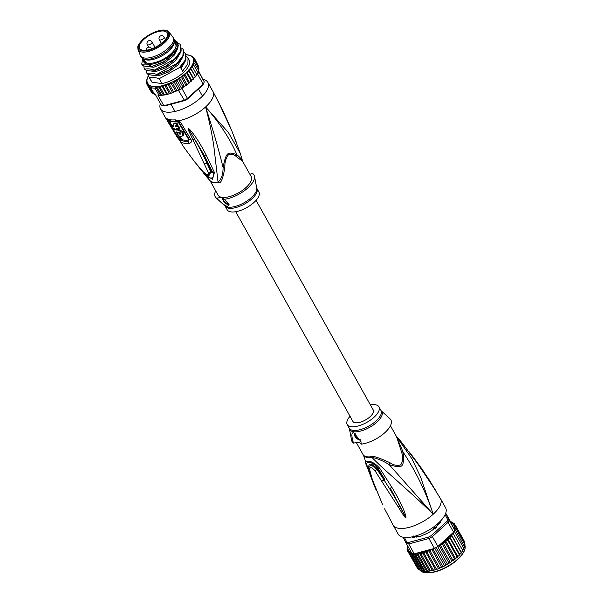 <?xml version="1.0" encoding="UTF-8"?>
<svg xmlns="http://www.w3.org/2000/svg" width="603" height="603" viewBox="0 0 603 603"><rect width="100%" height="100%" fill="white"/><g stroke="black" fill="none" stroke-linecap="round" stroke-linejoin="round"><path stroke-width="0.9" d="M163.044 42.006A15.866 6.671 -29.2 0 0 167.34 32.954A15.866 6.671 -29.2 0 0 143.913 39.331A15.866 6.671 150.8 0 0 139.64 48.436A15.866 6.671 150.8 0 0 163.044 42.006M169.142 32.155L172.925 37.167A18.716 7.869 -29.2 0 1 173.174 37.552A18.716 7.869 -29.2 0 1 168.124 48.263A18.716 7.869 150.8 0 1 140.499 55.815A18.716 7.869 150.8 0 1 140.311 55.401L138.019 49.552A17.856 7.507 150.8 0 0 148.602 51.421A17.856 7.507 150.8 0 0 164.559 42.738A17.856 7.507 -29.2 0 0 169.142 32.155C164.581 26.931 151.067 32.208 143.009 39.27C136.338 46.521 137.891 46.514 138.019 49.552M174.244 41.63L173.875 43.597A17.359 7.304 -29.2 0 1 168.863 50.938A17.359 7.304 150.8 0 1 145.278 59.576L143.416 58.86A18.716 7.869 150.8 0 0 168.84 49.552A18.716 7.869 -29.2 0 0 174.244 41.63A18.716 7.869 -29.2 0 0 173.898 38.841L173.174 37.552M143.341 58.83L143.424 61.091L143.401 58.853A18.716 7.869 150.8 0 1 141.223 57.104L140.499 55.815M218.158 101.274L218.987 103.03C221.324 107.922 225.221 115.572 232.08 131.529L240.386 153.659L228.371 132.464L205.6 106.965C219.371 122.56 229.818 138.486 236.934 154.737C227.331 151.263 226.208 152.288 223.057 167.385C218.49 148.805 212.671 128.665 205.6 106.965A27.12 11.404 -29.2 0 0 212.927 91.445L219.929 104.922M236.987 143.913L231.921 131.153M223.532 111.932L221.52 107.786L223.577 112.836M202.977 79.385A27.12 11.404 150.8 0 1 207.884 82.423A27.12 11.404 150.8 0 1 200.558 97.95A27.12 11.404 150.8 0 1 160.534 108.887A27.12 11.404 150.8 0 1 160.39 103.475M167.008 118.693L166.398 118.995L167.302 120.804L177.388 137.514L181.126 142.18A26.17 11.005 -29.2 0 0 189.267 143.318C191.43 142.67 191.973 141.366 190.91 139.406L180.825 122.695L178.774 120.728L175.187 119.839A27.12 11.404 -29.2 0 1 167.008 118.693L169.647 120.547A26.396 11.103 150.8 0 0 176.528 121.165L178.194 121.648L179.136 122.605L180.825 122.695M178.194 121.648L178.774 120.728A27.12 11.404 -29.2 0 0 205.6 106.965C210.213 124.527 211.713 133.406 213.681 144.976L218.06 182.121A3.799 2.284 81.2 0 1 218.407 182.656C220.841 184.036 222.989 178.895 224.866 167.242L223.057 167.385C223.185 174.146 221.52 179.061 218.06 182.121A19.055 8.012 150.8 0 1 213.718 182.272A19.055 8.012 150.8 0 1 210.409 181.051L208.201 178.616L210.13 180.779L218.06 195.138A18.987 7.982 -29.2 0 0 221.67 197.302L222.394 197.4A18.987 7.982 -29.2 0 0 242.79 190.133A18.987 7.982 -29.2 0 0 251.202 176.611L242.64 161.295L240.386 153.659M208.239 178.661L204.779 174.614L212.482 179.295L214.434 172.473L206.218 155.092C198.869 140.936 194.49 135.034 189.847 129.577L188.324 128.447L188.701 130.783L208.231 172.368C208.487 175.383 206.746 175.134 203.023 171.636L194.814 162.071L183.892 147.298L165.576 117.909A27.12 11.404 -29.2 0 0 166.398 118.995L169.353 120.728A26.035 10.952 -29.2 0 0 177.199 121.829L178.488 122.522L188.551 139.263L188.181 140.084A25.296 10.643 150.8 0 1 180.847 139.263M197.151 164.981L201.741 170.837M167.302 120.804L168.727 121.15L168.297 120.261M179.581 139.014L180.576 140.039A25.59 10.764 -29.2 0 0 188.543 141.155L189.199 139.331L179.136 122.605L178.488 122.522M168.727 121.143L171.199 125.439M172.586 127.798L173.189 128.808M173.558 128.469L173.332 128.092M171.569 125.1L169.353 120.728M175.013 125.914L175.307 125.831A27.082 11.389 -29.2 0 0 177.342 125.831L176.174 123.788A27.112 11.404 150.8 0 1 174.131 123.788L173.212 124.037L173.528 126.442A27.067 11.382 150.8 0 1 171.033 125.582L171.772 124.911A25.982 10.929 -29.2 0 0 173.076 125.469M177.342 125.831L178.073 125.16L176.905 123.118A26.027 10.944 -29.2 0 1 174.855 123.125L173.212 124.037M171.033 125.582L172.217 127.617A27.014 11.359 -29.2 0 0 174.229 128.364L174.749 129.246A26.992 11.351 -29.2 0 0 176.792 129.585L176.272 128.703A27.014 11.359 -29.2 0 0 179.046 128.756L179.777 128.085L178.594 126.05A25.982 10.929 -29.2 0 1 175.805 126.012L176.031 125.175M176.792 129.585L177.418 128.771M180.704 134.002L180.41 134.092C181.058 133.534 180.704 132.946 179.347 132.336A26.894 11.306 -29.2 0 1 176.031 131.853L180.696 139.406A26.457 11.125 -29.2 0 1 179.016 138.735L173.016 128.967L173.762 128.288A25.891 10.892 -29.2 0 0 174.365 128.582M177.094 129.313A25.891 10.892 -29.2 0 0 178.744 129.457L182.988 131.74L183.568 135.283L181.759 136.301A26.69 11.223 -29.2 0 1 178.767 135.901L176.634 132.396A26.871 11.299 150.8 0 0 178.669 132.735L179.46 134.032A26.811 11.276 150.8 0 0 180.41 134.092L180.817 133.723M179.393 132.08L180.176 133.376A25.725 10.816 -29.2 0 0 180.749 133.414M180.696 139.406L181.42 138.743L179.762 136.105M179.046 128.756L177.855 126.72A27.067 11.382 150.8 0 1 175.089 126.668L175.307 125.831M176.905 123.118L176.174 123.788M175.805 126.012L175.089 126.668M178.594 126.05L177.855 126.72M173.016 128.967A26.977 11.344 150.8 0 0 178.021 130.112L182.227 132.404L182.837 135.946M179.121 132.328L178.669 132.735M180.176 133.376L179.46 134.032M224.866 167.242C224.64 162.448 225.793 158.348 228.311 154.948C231.348 153.788 234.054 154.376 236.429 156.705L236.934 154.737C240.763 158.137 242.421 160.021 241.916 160.39M236.429 156.705L242.18 161.009M224.911 205.842A18.399 7.741 -29.2 0 0 227.949 207.115A18.399 7.741 -29.2 0 0 228.077 207.138A18.399 7.741 -29.2 0 0 246.936 201.018A18.399 7.741 -29.2 0 0 256.727 188.061L256.848 188.377A18.173 7.643 150.8 0 1 248.572 201.485A18.173 7.643 150.8 0 1 228.921 208.231A18.173 7.643 150.8 0 1 228.793 208.216A18.173 7.643 150.8 0 1 225.123 206.113L216.04 197.754A22.243 9.354 150.8 0 0 216.628 198.214C221.15 202.804 224.723 205.555 227.361 206.452L229.08 204.575L222.515 197.43M223.396 197.89A4.07 1.794 -132.3 0 0 223.012 198.086A4.07 1.794 -132.3 0 0 223.803 201.538A4.07 1.794 -132.3 0 0 227.55 204.319A4.07 1.794 -132.3 0 0 228.492 204.1A4.07 1.794 -132.3 0 0 228.756 203.626M249.868 174.222L252.634 173.536A22.243 9.354 150.8 0 1 254.489 176.264A22.243 9.354 150.8 0 1 245.233 190.088A22.243 9.354 150.8 0 1 224.361 199.291M216.04 197.754A22.243 9.354 150.8 0 1 215.678 190.88M216.628 198.214L221.67 197.302M209.972 180.606L210.794 181.593A3.799 3.399 -51.1 0 0 210.409 181.051L210.13 180.779M228.643 203.912A4.07 1.794 47.7 0 1 227.911 203.987A4.07 1.794 47.7 0 1 224.324 201.432A4.07 1.794 47.7 0 1 223.216 197.95M225.123 206.113L227.173 209.776A18.173 7.643 -29.2 0 0 230.972 211.902A18.173 7.643 -29.2 0 0 250.614 205.148A18.173 7.643 -29.2 0 0 258.898 192.048L256.848 188.377M214.434 172.473L212.746 172.39C216.462 180.772 206.595 179.393 202.246 170.92L202.178 170.845M202.894 170.898L203.023 171.636M194.814 162.071L202.827 171.554C205.525 174.252 207.568 175.594 208.955 175.594L210.869 172.021L208.231 172.368M192.99 139.753L194.603 139.225C201.018 150.509 203.467 155.627 206.995 163.24L210.869 172.021L211.751 171.991L207.281 175.104M211.751 171.991L204.183 155.22L212.746 172.39L211.751 171.991M188.324 128.447L204.183 155.22L206.218 155.092M189.847 129.577L189.342 129.841L188.377 128.56M218.927 102.894L218.429 101.854M232.08 131.529L218.346 101.681M144.418 60.036A17.63 7.417 -29.2 0 0 144.81 61.295A17.63 7.417 -29.2 0 0 147.946 63.262M143.68 58.966A18.173 7.643 -29.2 0 0 147.629 63.217A18.173 7.643 -29.2 0 0 147.901 63.255A18.173 7.643 -29.2 0 0 163.88 58.83A18.173 7.643 -29.2 0 0 175.744 47.509A18.173 7.643 -29.2 0 0 174.192 41.916M175.624 47.795A17.63 7.417 -29.2 0 0 175.586 44.094A17.63 7.417 -29.2 0 0 174.719 43.099M159.75 95.41L157.835 94.995L163.835 105.736L184.028 100.317A27.12 11.404 -29.2 0 0 187.48 98.425L181.955 88.543A27.12 11.404 150.8 0 1 180.244 89.515A27.12 11.404 150.8 0 1 178.511 90.435L184.593 100.618L164.83 105.924A26.035 10.952 -29.2 0 1 163.428 105.759L162.207 105.555A27.12 11.404 -29.2 0 0 163.835 105.736L164.83 105.924M202.834 85.046L187.473 99.035L187.48 98.425L203.173 84.126L202.834 85.046A26.035 10.952 -29.2 0 0 203.701 83.252A26.035 10.952 -29.2 0 0 203.731 83.184L204.251 81.895L198.726 72.021A27.12 11.404 150.8 0 1 198.251 73.114A27.12 11.404 150.8 0 1 197.648 74.244L203.173 84.126A27.12 11.404 -29.2 0 0 204.168 82.106A27.12 11.404 -29.2 0 0 204.251 81.895L198.606 70.981M184.593 100.618A26.035 10.952 -29.2 0 0 187.473 99.035M146.748 79.234L147.554 77.862A26.035 10.952 -29.2 0 0 147.124 79.279L146.469 81.578L147.185 81.021L146.529 83.222L147.456 82.558L146.996 84.661L148.074 83.757L147.871 85.875L148.685 85.242L149.145 86.847L149.959 86.327L154.624 94.437A27.12 11.404 -29.2 0 0 155.461 94.663L161.468 105.404A27.12 11.404 -29.2 0 0 162.207 105.555M147.931 84.013A26.035 10.952 -29.2 0 0 161.423 85.905L160.39 87.631L158.672 86.636L157.609 88.038L156.019 87.171L155.046 88.159L158.891 95.033L163.421 95.138L159.026 95.447M178.511 90.435L177.561 90.691L178.503 89.794L180.244 89.515L183.787 86.87M176.151 91.068L177.478 90.533L176.619 90.277L175.82 91.219L177.561 90.691M161.423 85.905L162.034 85.762L163.345 86.945L164.544 84.948L166.436 86.003L167.664 83.892L169.594 84.819L170.687 82.649L175.82 91.219M175.164 91.513L172.767 92.493L173.438 91.686L175.518 91.241M167.664 83.892L172.466 92.478L171.448 93.103L170.28 92.877L169.639 93.586L170.28 92.877L166.436 86.003M164.544 84.948L169.345 93.54L168.312 94.106L167.189 93.819L166.835 94.354L167.189 93.819L163.345 86.945M161.815 85.679L166.616 94.272L165.388 94.822L164.227 94.505L163.421 95.138L165.388 94.822M170.687 82.649L172.775 83.402L176.619 90.277M169.594 84.819L173.438 91.686M160.39 87.631L164.227 94.505M158.672 86.636L163.421 95.138M157.609 88.038L161.446 94.905M156.019 87.171L160.632 95.432M191.709 80.485L186.9 71.893L189.327 71.727L188.86 69.835L193.653 78.639L186.508 85.136L184.699 86.274L185.739 84.933L186.824 84.774M188.86 69.835L191.219 69.564L190.495 67.792L195.297 76.385L193.661 78.428M190.495 67.792L192.764 67.438L191.784 65.802L193.925 65.38L192.704 63.895L194.694 63.428L193.239 62.101L195.055 61.619L193.382 60.458L195.003 59.983L193.111 58.928L194.535 58.544L192.493 57.73L193.653 57.323L190.752 55.634M172.775 83.402L173.702 81.201L175.925 81.782L176.649 79.581L178.978 79.988L179.498 77.81L181.902 78.058L182.181 75.91L184.624 76.008L184.669 73.928L187.118 73.89L186.9 71.893M193.525 57.149L194.076 58.076M191.935 56.335L192.47 56.501M148.564 75.857L147.434 77.342M146.612 81.827L146.936 80.96A26.035 10.952 -29.2 0 1 147.049 79.656M146.431 82.973L146.868 83.825M146.981 84.624L151.293 91.995M193.653 78.639L193.171 78.601L189.327 71.727M195.342 76.573L191.219 69.564M196.42 75.398L196.601 74.312L196.42 75.398L195.327 76.362M192.764 67.438L196.827 74.757L196.578 75.104M191.648 80.719L190.955 80.764L187.118 73.89M189.357 82.777L188.468 82.882L184.624 76.008M189.123 83.124L187.39 84.345M182.92 87.541L182.822 86.862L184.088 86.674L182.92 87.541M184.088 86.674L184.699 86.274M196.834 74.757L197.648 74.244M147.554 77.862L147.712 77.455A26.035 10.952 -29.2 0 1 148.444 75.948M184.141 52.484L185.634 53.735L185.302 60.006L179.347 67.679L159.2 78.684L161.928 83.576L151.994 82.181A21.7 9.128 150.8 0 1 151.345 81.33L148.956 77.056L148.602 74.433M161.928 83.576A21.7 9.128 -29.2 0 0 182.505 73.332A21.7 9.128 -29.2 0 0 189.221 60.157L188.038 58.031L187.895 63.873L182.581 71.177L180.485 67.415L185.958 59.689L185.634 53.735M149.145 86.847L153.433 93.736L151.881 92.968L147.871 85.875M149.959 86.327L154.572 94.588L153.433 93.736M194.694 63.428L198.538 70.302L198.515 71.606L197.769 72.254M198.726 72.021L198.515 71.606M198.673 70.77L198.432 71.448M198.244 70.792L198.538 70.302L198.244 70.792M195.055 61.619L199.013 68.893M198.9 68.493L198.319 70.415M195.003 59.983L198.847 66.858L198.425 68.772M194.535 58.544L198.508 66.247M193.925 65.38L198.251 73.114L196.631 74.357M181.955 88.543L182.686 87.872M176.649 79.581L181.45 88.174M175.925 81.782L180.244 89.515M173.702 81.201L178.503 89.794M178.978 79.988L182.822 86.862M179.498 77.81L184.307 86.395M181.902 78.058L185.739 84.933M182.181 75.91L186.983 84.503M184.669 73.928L189.47 82.521M186.546 56.78L188.038 58.031M178.405 43.552L180.139 44.207L180.832 45.142L180.501 51.413L174.538 59.094L154.398 70.099L154.7 70.634L166.255 65.893L176.589 57.903L181.156 51.089L180.832 45.142M181.744 48.187L183.237 49.438L182.928 55.657L176.943 63.383L156.803 74.395L157.104 74.93L168.727 70.144L178.985 62.199L183.538 55.438L183.237 49.438M141.901 64.4L142.655 65.478C146.393 66.737 149.589 67.031 152.25 66.353L163.88 61.627L173.875 53.931L178.609 45.398L174.327 40.326A20.072 8.442 -29.2 0 1 173.521 52.544A20.072 8.442 -29.2 0 1 151.172 64.317L148.896 64.943L142.655 64.875L141.901 64.4A21.7 9.128 -29.2 0 0 142.383 64.996L142.655 65.478M173.875 53.931L163.714 62.034L151.881 66.436L148.896 64.943M176.589 57.903L166.111 66.33L154.7 70.634C151.383 71.282 148.172 70.996 145.059 69.775L144.155 68.463L143.8 65.84M178.985 62.199L168.516 70.626L157.104 74.93C154.428 75.624 151.217 75.337 147.456 74.071L146.552 72.759L146.197 70.136M141.75 64.167L142.617 58.483M154.398 70.099C150.577 68.825 147.358 68.538 144.758 69.239L145.059 69.775M144.758 69.239L144.155 68.463M156.803 74.395C152.371 73.061 149.152 72.775 147.155 73.536L147.456 74.071M147.155 73.536L146.552 72.759M159.2 78.684C155.37 77.41 152.16 77.124 149.559 77.832L151.994 82.181M149.559 77.832L148.956 77.056M178.051 47.78L173.988 55.506L164.446 63.029L153.727 67.242L146.657 66.496M180.35 52.853L175.744 60.496L166.224 67.672L155.86 71.584L149.062 70.792M182.754 57.149L178.149 64.792L168.629 71.968L158.257 75.88L151.459 75.089M185.151 61.446L181.096 68.508M143.424 61.091C144.042 63.556 146.627 64.627 151.172 64.317M256.071 200.339L373.265 410.017A11.661 4.907 150.8 0 1 367.951 418.429A11.661 4.907 150.8 0 1 355.34 422.763A11.661 4.907 150.8 0 1 352.898 421.399L235.713 211.713M435.999 528.024L436.142 527.06L435.366 527.06L434.884 528.19L435.419 528.823M435.366 527.06A15.731 6.618 150.8 0 1 434.507 527.874A15.731 6.618 -29.2 0 1 433.587 528.68L433.225 529.607M434.884 528.19L433.587 528.68M416.515 537.107L414.736 536.082M415.166 536.12A15.731 6.618 -29.2 0 0 415.429 536.135L414.502 536.564L414.63 537.363L413.658 536.301M414.502 536.564L413.809 535.909M413.718 536.512L413.568 536.082M436.368 527.459L436.142 527.06M464.423 541.449L464.536 542.263M435.456 569.549L425.371 551.504L427.18 552.552L436.301 568.878L434.416 570.084L433.218 569.82L431.537 570.792L430.256 570.498L428.891 571.237L423.118 571.282L420.736 570.702M433.218 569.82L432.389 570.491L422.311 552.454L424.09 553.494L433.218 569.82M431.537 570.792L424.06 571.35L420.6 570.581L417.864 568.923L408.615 552.423L409.429 551.79L409.889 553.396L410.696 552.868L411.525 554.112L412.068 553.795L406.362 543.597L406.784 542.12A26.035 10.952 150.8 0 0 408.766 542.399L408.736 543.929A27.12 11.404 150.8 0 1 407.5 543.808A27.12 11.404 150.8 0 1 406.362 543.597L403.143 537.235M447.735 540.28L447.645 538.434L450.072 538.275L449.597 536.376L451.964 536.112L451.24 534.341L439.73 544.826A26.035 10.952 -29.2 0 0 440.032 544.63L439.723 546.537L448.851 562.863L447.863 564.076L443.71 566.443L437.469 569.104L436.301 568.878L435.668 569.579M440.243 521.324L440.582 522.296L438.404 524.324A1.085 0.46 -29.2 0 0 438.117 524.55A1.085 0.46 -29.2 0 0 437.929 524.753A16.545 6.957 150.8 0 1 437.039 525.861A1.085 0.46 -29.2 0 0 436.889 526.102A1.085 0.46 -29.2 0 0 436.858 526.261L436.73 527.067L433.158 529.63A1.085 0.46 -29.2 0 0 432.532 529.969A16.545 6.957 150.8 0 1 431.085 530.994A1.085 0.46 -29.2 0 0 430.821 531.19A1.085 0.46 -29.2 0 0 430.617 531.424L425.733 534.107A1.085 0.46 -29.2 0 0 425.13 534.258A16.545 6.957 150.8 0 1 423.494 534.929A1.085 0.46 -29.2 0 0 422.876 535.276L418.904 536.919L418.12 536.557A1.085 0.46 -29.2 0 0 417.954 536.489A1.085 0.46 -29.2 0 0 417.698 536.489A16.545 6.957 150.8 0 1 416.326 536.625A1.085 0.46 -29.2 0 0 415.716 536.798L412.927 537.529L412.294 536.836M424.06 571.35L414.261 553.81A27.12 11.404 150.8 0 1 413.025 553.69A27.12 11.404 150.8 0 1 411.887 553.479M424.919 571.033L415.791 554.707L414.253 553.81L408.736 543.929L428.929 538.509L428.529 537.092A26.035 10.952 -29.2 0 0 431.409 535.509L432.374 536.617L448.067 522.319L446.77 521.52A26.035 10.952 -29.2 0 0 447.667 519.658L449.145 520.087L445.685 513.259M434.446 548.391L428.929 538.509A27.12 11.404 -29.2 0 0 432.374 536.617L437.899 546.499A27.12 11.404 150.8 0 1 436.188 547.471A27.12 11.404 150.8 0 1 434.446 548.391L433.504 548.64L433.519 549.944L442.647 566.27L441.848 567.219M453.592 532.2L448.067 522.319A27.12 11.404 -29.2 0 0 449.145 520.087L454.67 529.969A27.12 11.404 150.8 0 1 454.187 531.07A27.12 11.404 150.8 0 1 453.592 532.2L451.24 534.341L461.318 552.378L462.855 550.75M404.409 537.424L406.784 542.12M408.766 542.399L428.529 537.092M431.409 535.509L446.77 521.52M447.667 519.658L445.12 514.63M445.723 513.145L450.464 521.625M436.858 526.223A1.357 0.573 -29.2 0 0 436.776 526.381A1.357 0.573 -29.2 0 0 436.738 526.585L436.67 527.21M419.062 536.941L418.467 536.625A1.357 0.573 -29.2 0 0 418.256 536.542A1.357 0.573 -29.2 0 0 418.075 536.527M413.093 537.544L412.663 536.76M439.971 521.603L440.507 522.447M407.688 545.172L407.62 546.393M407.809 546.19L407.213 548.127L407.93 547.569L407.176 549.491M407.349 548.368L407.681 547.509A26.035 10.952 -29.2 0 1 407.794 546.205M427.18 552.552L428.409 550.433L430.338 551.361L431.416 549.205L416.613 553.177A26.035 10.952 -29.2 0 0 425.1 551.685L424.09 553.494M407.598 550.358L407.274 549.763L408.11 549.092L407.726 551.172L408.57 550.531L408.615 552.423M426.66 571.433L416.763 553.72L418.346 554.579L427.474 570.905M415.791 554.707L416.763 553.72M429.449 571.131L419.417 553.185L421.135 554.172L430.256 570.498M418.346 554.579L419.417 553.185M421.135 554.172L422.311 552.454M417.336 568.026L407.741 551.202M409.889 553.396L419.01 569.722L419.462 569.737M411.525 554.112L420.6 570.581L410.696 552.868M413.025 553.69L422.628 570.875L422.032 571.064L412.248 553.554M414.774 554.18L416.613 553.177M441.517 567.235L431.763 549.175A26.035 10.952 -29.2 0 0 432.095 549.024L431.416 549.205M432.095 549.024L433.595 548.798M431.763 549.175L433.519 549.944M437.899 546.499L439.73 544.826M438.72 545.979L439.723 546.537M440.25 544.351L442.64 544.599L451.768 560.926L450.72 562.267L450.32 562.395L440.032 544.63M442.64 544.599L442.926 542.459L445.368 542.557L445.413 540.476L447.863 540.431L456.984 556.757L456.584 557.896L454.496 558.883L450.72 562.267M451.263 534.318L453.501 533.987L452.943 533.022M454.074 525.288A26.035 10.952 -29.2 0 0 450.697 522.13L454.142 528.937A26.035 10.952 -29.2 0 0 454.187 528.748L455.8 528.168L454.127 527.007L455.747 526.525L453.938 525.484L455.273 525.085L453.494 524.045L454.398 523.871L453.132 522.899L451.489 522.183M454.67 529.969L454.142 528.937M450.697 522.13L450.479 521.655L450.697 522.13M454.541 529.713L455.438 529.977L454.187 528.748M454.255 523.683L454.798 524.587M452.68 522.876L453.215 523.05M455.273 525.085L464.4 541.411M439.798 521.776L440.22 522.13L439.383 523.638M435.683 528.334L436.489 526.698A1.628 0.686 -29.2 0 1 436.768 526.095A16.002 6.731 150.8 0 0 437.62 525.032A1.628 0.686 150.8 0 1 438.14 524.527M430.844 531.168A1.628 0.686 -29.2 0 0 430.308 531.71M425.371 534.168A1.628 0.686 150.8 0 1 426.155 533.987M420.502 536.685L418.693 536.482A1.628 0.686 150.8 0 0 418.06 536.376A16.002 6.731 150.8 0 1 416.726 536.512A1.628 0.686 -29.2 0 0 415.987 536.693M414.758 537.198L412.98 537.145L412.904 536.7M438.494 568.478L428.409 550.433M430.338 551.361L439.466 567.687L438.796 568.493M441.192 567.506L439.466 567.687M444.238 566.074L442.647 566.27M444.524 565.795L434.718 548.248M436.188 547.471L445.79 564.657L444.886 565.735M447.23 564.446L445.79 564.657M447.479 564.174L437.672 546.627M450.32 562.395L447.863 564.076M450.117 562.674L448.851 562.863M452.853 560.767L451.768 560.926M453.011 560.504L442.926 542.459M455.144 559.124L453.418 560.345M445.368 542.557L454.496 558.883L455.386 558.77M455.491 558.521L445.413 540.476M457.677 556.72L456.984 556.757L457.73 556.479L447.645 538.434M450.072 538.275L459.192 554.602L458.845 555.747L457.73 556.479M459.682 554.639L459.192 554.602L459.682 554.421L449.597 536.376M451.964 536.112L461.084 552.438L460.805 553.577L459.682 554.421M453.501 533.987L462.629 550.305L462.441 551.391M454.187 531.07L463.797 548.255L463.715 549.235L462.652 550.351M463.684 548.609L464.694 546.77M455.438 529.977L464.589 547.125M464.272 546.785L464.566 546.303L464.272 546.785M455.8 528.168L465.041 544.893M464.928 544.494L464.348 546.416M455.747 526.525L464.868 542.851L464.446 544.773M370.4 404.907A18.173 7.643 150.8 0 1 375.141 404.719A18.173 7.643 150.8 0 1 378.94 406.844A18.173 7.643 150.8 0 1 370.664 419.944A18.173 7.643 150.8 0 1 351.021 426.698A18.173 7.643 150.8 0 1 347.215 424.572A18.173 7.643 150.8 0 1 350.041 416.281M360.217 439.331A4.07 1.794 47.7 0 1 359.478 439.414A4.07 1.794 47.7 0 1 355.898 436.851A4.07 1.794 47.7 0 1 354.783 433.376M355.235 433.278A4.07 1.794 -132.3 0 0 354.579 433.512A4.07 1.794 -132.3 0 0 355.378 436.964A4.07 1.794 -132.3 0 0 359.124 439.738A4.07 1.794 -132.3 0 0 360.059 439.527A4.07 1.794 -132.3 0 0 360.277 439.203M361.212 444.162L360.956 441.584L353.878 432.826C351.368 432.155 351.24 435.577 353.479 443.084A22.243 9.354 -29.2 0 1 351.624 440.356L349.386 428.56A18.399 7.741 150.8 0 0 353.607 431.74A18.399 7.741 150.8 0 0 353.735 431.756A18.399 7.741 150.8 0 0 374.584 424.105A18.399 7.741 150.8 0 0 381.202 410.779L390.073 418.866A22.243 9.354 -29.2 0 1 384.337 433.12A22.243 9.354 -29.2 0 1 361.212 444.162L359.245 442.27L353.479 443.084M396.254 436.157L411.917 458.785L420.547 476.822L433.21 514.231C426.14 492.53 416.1 471.802 403.09 452.039L401.59 452.22C403.264 457.225 402.962 461.438 400.686 464.875C397.271 465.983 393.721 465.275 390.02 462.757L389.214 464.679C403.068 468.75 404.191 467.732 403.09 452.039L396.269 436.173M429.856 481.556L433.173 486.644M428.665 479.792L428.703 479.053L435.788 490.691L417.924 464.054L401.334 442.007L417.834 463.797L434.951 489.41M401.59 452.22L396.616 436.791L390.435 425.733M382.664 504.854L372.315 479.506L369.722 469.903C369.692 466.692 371.425 466.933 374.93 470.634L398.168 506.867L399.699 506.188L405.894 517.751L399.699 506.188C395.447 498.425 391.377 491.324 384.036 479.973L384.804 479.604L377.802 469.111C371.275 462.953 368.29 462.539 368.863 467.86L369.028 468.516M405.894 517.751L405.306 516.266L405.962 517.864L404.899 517.14L402.291 513.47L398.168 506.867M371.418 477.154L367.936 467.393C363.323 459.825 373.197 461.212 378.435 468.863L384.804 479.604M381.895 481.043L384.036 479.973L377.124 469.488L371.584 465.29L368.878 466.383M405.94 516.221C404.5 511.457 401.839 503.98 392.063 487.616L390.239 488.129L405.306 516.266L405.94 516.221L405.962 517.864M363.858 456.328L363.473 455.325L363.933 455.612A3.799 3.399 -51.1 0 1 364.197 456.23L365.727 462.961L364.197 456.23A19.055 8.012 -29.2 0 0 367.099 457.391A19.055 8.012 -29.2 0 0 371.847 457.3C383.237 469.353 411.759 492.945 433.21 514.231A27.12 11.404 150.8 0 1 393.186 525.175L398.229 534.198A27.12 11.404 -29.2 0 0 438.253 523.253A27.12 11.404 -29.2 0 0 445.579 507.734L440.537 498.711A27.12 11.404 150.8 0 1 433.21 514.231L389.214 464.679C383.516 461.024 377.727 458.566 371.847 457.3A3.799 2.284 81.2 0 0 371.554 456.682C372.639 455.597 378.797 457.617 390.02 462.757M401.334 442.007L397.844 437.929M404.5 445.934L403.867 445.692L404.5 445.934M417.924 464.054L417.231 463.541M428.703 479.053L411.095 454.3M392.063 487.616L379.822 468.41L374.93 470.634M365.727 462.961L374.064 485.151L367.008 466.616C362.245 458.393 372.594 459.863 379.822 468.41M367.008 466.616L368.863 467.86L369.722 469.903M374.064 485.151L374.968 486.056M382.701 504.93L372.028 479.031L369.142 469.051L368.885 466.33M159.901 40.002A2.714 1.138 -29.2 0 0 162.833 38.999A2.714 1.138 -29.2 0 0 164.069 37.039A2.714 2.714 0 0 0 159.463 36.836A2.714 2.714 0 0 0 159.335 39.685A2.714 1.138 -29.2 0 0 159.901 40.002M151.308 43.537A2.714 1.138 -29.2 0 0 152.039 41.984A2.714 2.714 0 0 0 147.848 41.298A2.714 2.714 0 0 0 147.305 44.63A2.714 1.138 -29.2 0 0 151.308 43.537M151.519 48.896A2.714 1.138 -29.2 0 0 151.466 48.526A2.714 2.714 0 0 0 146.408 50.207M163.752 42.104A17.05 7.168 150.8 0 1 142.165 50.976A17.05 7.168 150.8 0 1 143.197 39.233A17.05 7.168 -29.2 0 1 164.792 30.361A17.05 7.168 -29.2 0 1 163.752 42.104M177.199 121.829L175.187 119.839M188.551 139.263L190.91 139.406M188.181 140.084L188.543 141.155A3.799 2.48 84.4 0 0 189.154 143.122A3.799 2.48 -95.6 0 0 189.267 143.318M180.365 139.067L181.006 141.984A3.799 3.339 120 0 0 181.126 142.18M178.797 137.876L177.388 137.514M168.727 121.15L169.353 121.241M174.855 123.125L174.131 123.788M178.021 130.112L178.744 129.457M218.407 182.656A18.987 7.982 150.8 0 1 214.088 182.807A18.987 7.982 150.8 0 1 213.884 182.777A18.987 7.982 150.8 0 1 210.794 181.593M183.892 147.298L194.694 161.913M204.568 163.797L207.914 163.142M157.835 94.995A27.12 11.404 -29.2 0 0 158.891 95.033M155.046 88.159A27.12 11.404 150.8 0 1 150.78 87.563M187.307 71.682A26.035 10.952 -29.2 0 0 188.852 70.046M189.244 69.601A26.035 10.952 -29.2 0 0 190.54 67.981M190.865 67.544A26.035 10.952 -29.2 0 0 191.882 65.961M192.123 65.539A26.035 10.952 -29.2 0 0 192.854 64.024M193.013 63.617A26.035 10.952 -29.2 0 0 193.442 62.199M193.518 61.823A26.035 10.952 -29.2 0 0 193.631 60.519M193.623 60.179A26.035 10.952 -29.2 0 0 193.405 58.966M193.307 58.672A26.035 10.952 -29.2 0 0 192.817 57.715M185.076 73.739A26.035 10.952 -29.2 0 0 186.847 72.126M182.588 75.752A26.035 10.952 -29.2 0 0 184.556 74.184M179.898 77.681A26.035 10.952 -29.2 0 0 182.023 76.182M177.033 79.49A26.035 10.952 -29.2 0 0 179.287 78.081M174.056 81.149A26.035 10.952 -29.2 0 0 176.4 79.86M171.018 82.626A26.035 10.952 -29.2 0 0 173.408 81.48M167.966 83.9A26.035 10.952 -29.2 0 0 170.363 82.92M164.838 84.993A26.035 10.952 -29.2 0 0 167.31 84.149M162.034 85.762A26.035 10.952 -29.2 0 0 164.204 85.181M192.636 57.466A26.035 10.952 -29.2 0 0 186.214 54.865M146.951 81.299A26.035 10.952 -29.2 0 0 147.162 82.513M147.26 82.815A26.035 10.952 -29.2 0 0 147.75 83.764M464.333 550.584A25.22 10.605 150.8 0 1 448.037 566.428A25.22 10.605 150.8 0 1 425.65 572.744M420.155 570.438L425.251 572.842L432.14 572.556L440.409 570.152L448.451 566.247L454.029 562.561L461.257 555.815L464.363 550.938L465.162 548.172L464.966 545.398A25.763 10.839 150.8 0 1 451.918 563.692A25.763 10.839 150.8 0 1 425.047 572.639A25.763 10.839 150.8 0 1 424.972 572.631A25.763 10.839 150.8 0 1 420.17 570.446M445.821 540.288A26.035 10.952 -29.2 0 0 446.71 539.497A26.035 10.952 -29.2 0 0 447.592 538.675M425.582 551.534A26.035 10.952 -29.2 0 0 428.055 550.697M407.688 547.848A26.035 10.952 -29.2 0 0 407.907 549.062M407.982 549.288A26.035 10.952 -29.2 0 0 411.291 552.416M428.71 550.449A26.035 10.952 -29.2 0 0 431.107 549.469M440.635 544.23A26.035 10.952 -29.2 0 0 442.768 542.723M443.333 542.301A26.035 10.952 -29.2 0 0 445.3 540.725M448.052 538.223A26.035 10.952 -29.2 0 0 449.597 536.595M449.989 536.15A26.035 10.952 -29.2 0 0 451.285 534.529M454.263 528.371A26.035 10.952 -29.2 0 0 454.376 527.067M454.368 526.728A26.035 10.952 -29.2 0 0 454.149 525.515M440.205 522.718L439.723 521.851M413.115 536.655L413.552 537.431M347.215 424.572L349.265 428.243A18.173 7.643 -29.2 0 0 353.064 430.361A18.173 7.643 -29.2 0 0 353.192 430.384A18.173 7.643 -29.2 0 0 372.797 423.555A18.173 7.643 -29.2 0 0 380.99 410.507L378.94 406.844M363.933 455.612A18.987 7.982 -29.2 0 0 366.828 456.773A18.987 7.982 -29.2 0 0 367.023 456.803A18.987 7.982 -29.2 0 0 371.554 456.682M410.937 455.039L411.05 454.21L408.977 451.647M372.315 479.506L372.028 479.031M165.433 39.489L164.069 37.039M155.054 47.373L152.039 41.984M148.722 47.162L147.305 44.63M161.4 43.393L159.335 39.685M174.161 42.089L175.986 45.361M143.853 59.026L145.677 62.297M198.5 88.988L202.472 96.096M171.003 104.266L175.013 111.442M207.884 82.423L212.927 91.445M160.534 108.887L165.576 117.909M256.727 188.061L254.489 176.264M230.165 126.999L223.547 111.97M171.448 93.103L170.106 93.563M168.312 94.106L167.182 94.407M186.116 54.624L190.661 55.37M192.817 79.754L193.586 78.948M194.784 77.576L195.372 76.837M191.49 81.051L190.556 81.902M155.657 94.995L154.707 94.701M203.701 83.252L204.168 82.106M180.131 67.83L181.382 66.496M413.877 536.843L414.163 537.363M434.416 570.084L432.939 570.476M450.456 521.625L451.406 521.919M437.469 569.104L436.135 569.556M456.584 557.896L457.519 557.051M458.845 555.747L459.614 554.941M460.805 553.577L461.401 552.83M463.715 549.235L463.963 548.722M439.655 521.919L440.152 522.809M413.681 537.431L413.228 536.625M363.473 455.325L356.245 442.398M440.537 498.711L422.243 469.353L411.05 454.21M397.829 437.906L395.983 435.841M374.124 485.347L375.925 489.568M393.186 525.175L384.593 508.826"/></g></svg>
